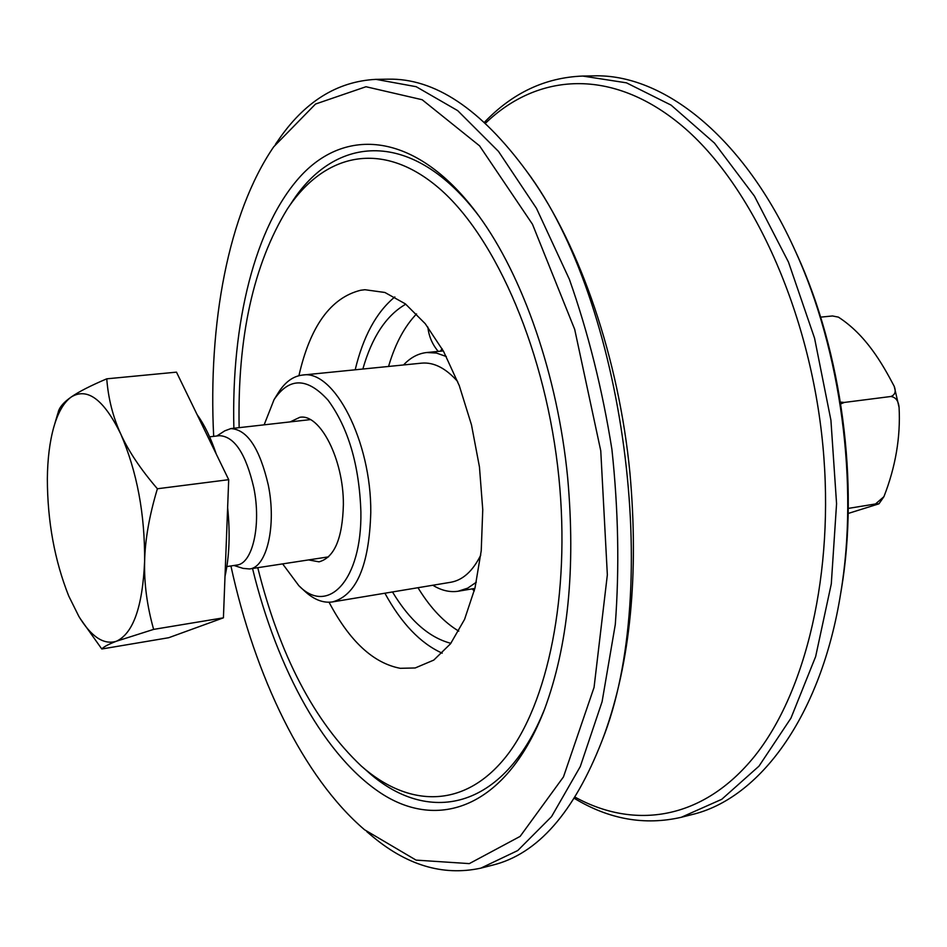 <?xml version="1.0" encoding="UTF-8"?>
<svg xmlns="http://www.w3.org/2000/svg" width="947" height="947" viewBox="0 0 947 947"><rect width="100%" height="100%" fill="white"/><g stroke="black" fill="none" stroke-linecap="round" stroke-linejoin="round"><path stroke-width="1.42" d="M264.142 424.836L274.062 399.61C289.309 377.107 307.325 377.32 328.112 400.25C348.378 427.997 359.304 465.226 360.89 511.936C362.038 580.026 328.041 615.917 298.802 585.637L282.632 563.879M299.441 586.24L304.247 590.727C313.646 599.569 323.081 603.31 332.551 601.913C356.451 595.272 369.2 565.477 370.774 512.54C371.473 441.29 333.9 369.01 302.389 375.083C292.883 376.219 284.751 382.28 277.992 393.277L274.523 398.865M480.768 555.072C472.825 571.065 462.846 580.12 450.843 582.251L332.551 601.913M302.389 375.083L421.711 363.139C433.856 362.062 445.848 368.205 457.685 381.558M290.196 421.889L299.82 417.307C320.015 413.342 343.69 459.437 343.382 504.562C342.518 538.476 334.409 557.57 319.044 561.831L308.544 559.914M544.774 708.628C503.579 811.745 426.908 825.879 366.584 770.621L363.21 767.709M288.657 207.038L291.143 203.345C334.93 134.237 412.632 127.845 479.348 216.603M233.873 428.257C231.186 324.123 254.625 225.836 301.253 175.432C347.691 125.691 418.183 133.125 478.709 215.715C522.898 275.92 557.688 375.486 567.644 477.513C575.788 568.591 568.034 645.972 544.395 709.658C507.556 805.199 441.468 830.791 383.642 794.924C325.46 758.452 277.151 669.718 252.529 568.496M257.762 567.691C279.614 655.288 314.144 721.413 361.316 766.064C408.406 807.566 464.137 809.33 506.112 756.546C547.851 703.775 570.627 594.633 558.896 477.631C546.455 353.338 496.299 237.472 439.195 188.335C381.866 139.02 323.898 153.485 287.261 209.121C253.382 264.544 237.342 337.392 239.141 427.665M298.921 375.687C310.178 326.194 330.763 297.713 360.665 290.255L364.891 289.723L384.908 292.481L405.352 303.857L425.25 323.708L443.551 351.361L459.271 385.618L471.476 424.836L479.454 466.954L482.757 509.699L481.23 550.74L475.015 587.921L464.563 619.397L450.547 643.747L433.797 660.083L415.188 667.966L400.261 668.31C373.307 663.184 349.573 641.166 329.047 602.233M375.959 79.359L388.128 79.169C434.424 78.116 480.484 108.645 526.295 170.756C624.677 301.17 662.959 589.022 602.079 740.613C574.083 812.538 537.612 854.052 492.653 865.132L480.851 868.139L517.76 850.536L551.556 816.61L580.286 766.561L602.091 701.691L615.29 624.535C619.504 568.129 618.379 509.735 611.904 449.34C602.363 389.359 588.194 332.693 569.396 279.353L536.476 208.34L498.489 151.413L457.661 110.61L416.183 86.698L375.959 79.359C336.931 81.371 304.176 101.945 277.708 141.079L275.399 144.382M602.434 739.666L604.529 734.067C630.43 661.551 638.917 574.64 629.968 473.311C618.912 358.522 580.132 246.303 530.379 176.45L526.899 171.585M366.797 831.655L369.886 834.236C405.671 865.085 442.651 876.389 480.851 868.139M213.679 436.354C208.009 323.732 228.132 213.549 273.707 146.809L315.517 104.04L365.992 86.733L422.161 99.731L479.561 145.838L532.474 224.25L574.699 329.39L600.765 450.819L607.347 574.853L594.065 687.368L563.477 776.895L520.128 836.39L469.31 863.617L416.064 860.113L364.536 829.75C303.099 777.238 254.873 676.146 230.914 565.951M574.356 798.357C609.099 819.368 644.741 825.677 681.295 817.285L721.756 799.304L758.997 766.135L790.97 718.11L815.651 656.555L831.288 583.92L836.568 503.709L830.921 420.219L814.55 338.15L788.484 262.106L754.416 196.088L714.5 143.115L671.092 105.117L626.476 82.839L582.713 76.056C545.247 77.512 512.493 92.913 484.45 122.27M485.48 123.217C537.47 73.026 611.94 67 682.124 125.904C752.001 184.712 810.206 310.983 822.919 446.049C834.792 572.651 805.861 692.34 754.534 756.31C702.875 820.232 634.573 829.797 575.101 797.173M582.713 76.056L593.473 75.878C662.687 73.452 744.022 136.451 795.409 251.239C841.102 350.946 858.846 484.414 840.806 592.597C821.203 716.832 759.163 798.901 691.724 814.645L681.295 817.285M840.214 596.208L841.481 588.738C859.13 482.828 841.788 352.402 797.066 254.79L793.906 247.913M442.225 653.181C420.48 643.38 401.362 623.386 384.896 593.213M355.184 369.803C363.198 336.374 376.421 312.084 394.852 296.932M216.756 436.011L224.782 430.838L230.831 428.6C247.191 429.429 259.679 448.239 268.285 485.03C276.666 525.621 266.758 567.608 249.499 568.958L243.083 568.378L233.968 565.489M58.217 412.052C59.495 407.139 63.851 402.108 71.297 396.959C63.84 402.321 57.98 412.442 53.742 427.298C49.682 441.894 47.551 459.094 47.35 478.886C47.468 521.418 54.606 560.482 68.764 596.089L78.909 616.497C91.362 636.917 103.886 645.167 116.457 641.226C108.503 644.256 103.614 646.848 101.803 648.991L80.057 618.379M106.751 378.824C108.266 398.509 112.93 416.893 120.743 433.975C103.85 399.527 87.373 387.193 71.297 396.959C78.601 391.833 90.427 385.784 106.751 378.824L176.473 372.147L228.701 479.679L223.421 617.823L168.696 637.722L101.803 648.991M157.391 488.759C149.354 515.44 145.092 539.672 144.619 561.464C144.986 514.209 137.031 471.713 120.743 433.975C128.437 451.021 140.653 469.286 157.391 488.759L228.701 479.679M153.627 629.388L116.457 641.226C133.184 633.413 142.571 606.826 144.619 561.464C144.051 583.305 147.045 605.95 153.627 629.388L223.421 617.823M197.13 414.668C204.457 424.777 210.838 437.916 216.271 454.087M227.635 507.58C230.275 533.492 229.387 556.445 225.007 576.415M209.618 436.827L219.55 435.679C234.489 436.46 245.9 453.826 253.796 487.752C261.479 525.147 252.529 563.856 236.762 565.063L226.878 566.566M840.439 402.108L844.286 402.439L840.735 403.943M832.484 315.967L838.45 317.138L832.484 315.967L820.623 317.138M848.181 513.463L878.97 503.816L875.513 503.958L883.93 496.666C895.59 466.824 900.644 437.076 899.082 407.447C898.466 400.853 895.72 397.207 890.867 396.497C895.093 394.911 896.217 391.525 894.228 386.34C882.048 363.151 865.854 334.93 838.438 317.15M848.275 508.409L875.513 503.958M844.286 402.439L890.867 396.497M432.838 585.246C441.278 590.466 449.695 592.467 458.076 591.248L467.711 588.134L476.329 582.204M446.321 356.534L436.449 353.053L426.777 352.521C418.195 353.444 410.453 357.587 403.54 364.962M405.778 304.188C386.281 315.375 371.97 336.99 362.843 369.034M392.484 591.958C409.672 620.498 429.133 637.627 450.867 643.321M416.562 313.907C404.843 326.135 395.739 342.861 389.264 364.098L388.566 366.453M417.994 587.708L419.284 589.815C431.086 608.613 444.238 622.38 458.75 631.128M530.379 176.45L526.295 170.756M604.529 734.067L602.079 740.613M797.066 254.79L795.409 251.239M841.481 588.738L840.806 592.597M249.499 568.958L328.562 556.86M230.831 428.6L310.308 419.616M54.37 425.179L57.933 413.046M894.228 386.352L899.082 407.435M883.93 496.666L878.97 503.816M474.329 590.656L472.399 588.833M474.258 590.94L472.091 588.88M440.793 351.159L442.178 348.887M440.473 351.195L442.036 348.638M427.866 327.058C428.825 336.244 432.282 344.353 438.224 351.408M443.314 350.911L426.777 352.521M474.897 588.407L458.526 591.177M389.264 364.098L390.164 361.221M420.906 592.349L419.284 589.815"/></g></svg>
